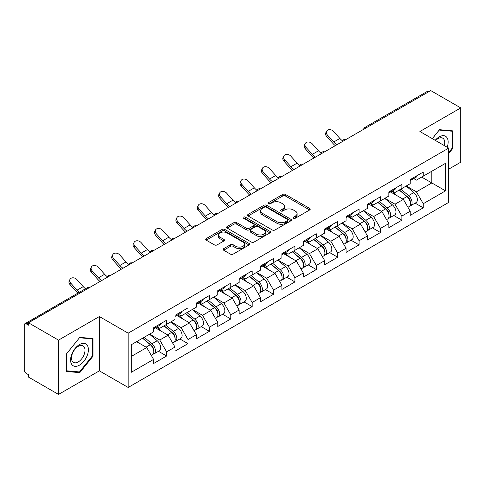 <?xml version="1.0" encoding="UTF-8"?>
<svg xmlns="http://www.w3.org/2000/svg" width="485" height="485" viewBox="0 0 485 485"><rect width="100%" height="100%" fill="white"/><g stroke="black" fill="none" stroke-linecap="round" stroke-linejoin="round"><path stroke-width="0.73" d="M293.467 218.226A1.334 0.77 0 0 0 295.353 218.226L309.648 209.969A1.904 1.097 0 0 0 310.206 209.193A1.904 1.097 0 0 0 309.648 208.417L285.429 194.43A1.904 1.097 0 0 0 282.737 194.43L268.441 202.688A1.334 0.77 0 0 0 268.047 203.227A1.334 0.77 0 0 0 268.441 203.773A1.334 0.77 0 0 0 270.321 203.773L272.176 202.706A6.087 3.516 0 0 1 280.785 202.706L282.803 203.87A6.087 3.516 0 0 1 284.586 206.355A6.087 3.516 0 0 1 282.803 208.841L280.954 209.908A1.334 0.77 0 0 0 280.566 210.454A1.334 0.77 0 0 0 280.954 210.999A1.334 0.77 0 0 0 282.84 210.999L284.689 209.932A6.087 3.516 0 0 1 293.298 209.932L295.316 211.096A6.087 3.516 0 0 1 297.105 213.582A6.087 3.516 0 0 1 295.316 216.067L293.467 217.135A1.334 0.77 0 0 0 293.079 217.68A1.334 0.77 0 0 0 293.467 218.226L293.467 217.135M223.664 248.66A1.904 1.097 0 0 0 223.106 249.435A1.904 1.097 0 0 0 223.664 250.212L230.46 254.134A1.904 1.097 0 0 0 233.152 254.134L249.029 244.967A1.904 1.097 0 0 0 249.587 244.191A1.904 1.097 0 0 0 249.029 243.415L224.804 229.429A1.904 1.097 0 0 0 222.118 229.429L206.234 238.596A1.904 1.097 0 0 0 205.676 239.378A1.904 1.097 0 0 0 206.234 240.154L214.443 244.889A1.904 1.097 0 0 0 217.135 244.889L223.931 240.966A1.904 1.097 0 0 0 224.488 240.19A1.904 1.097 0 0 0 223.931 239.414L219.863 237.062A5.093 2.94 0 0 1 218.371 234.982A5.093 2.94 0 0 1 221.512 232.273A5.093 2.94 0 0 1 227.059 232.909L243.009 242.112A5.093 2.94 0 0 1 244.495 244.191A5.093 2.94 0 0 1 241.354 246.907A5.093 2.94 0 0 1 235.807 246.271L233.152 244.737A1.904 1.097 0 0 0 230.46 244.737L223.664 248.66L223.664 250.212M99.376 316.541L58.521 340.13L28.5 322.798L430.728 90.574L460.75 107.906L419.895 131.496L448.686 148.113L128.167 333.165L99.376 316.541L99.376 370.843L128.167 387.46L128.167 333.165M272.309 229.975A1.904 1.097 0 0 0 275.001 229.975L290.879 220.808A1.904 1.097 0 0 0 291.436 220.032A1.904 1.097 0 0 0 290.879 219.25L266.659 205.27A1.904 1.097 0 0 0 263.967 205.27L248.084 214.437A1.904 1.097 0 0 0 247.526 215.213A1.904 1.097 0 0 0 248.084 215.989L272.309 229.975M243.973 218.511A1.334 0.77 0 0 1 245.325 218.699L245.325 217.116L269.951 231.333A1.904 1.097 0 0 1 270.509 232.109A1.904 1.097 0 0 1 269.951 232.885L254.073 242.057A1.904 1.097 0 0 1 251.382 242.057L227.162 228.071L227.162 226.519A1.904 1.097 0 0 0 226.604 227.295A1.904 1.097 0 0 0 227.162 228.071M227.162 226.519L233.958 222.597A1.904 1.097 0 0 1 236.65 222.597L246.471 228.265A1.904 1.097 0 0 0 249.163 228.265L253.673 225.664A1.904 1.097 0 0 0 254.231 224.888A1.904 1.097 0 0 0 253.673 224.106L243.446 218.201A1.334 0.77 0 0 1 243.052 217.662A1.334 0.77 0 0 1 243.876 216.953A1.334 0.77 0 0 1 245.325 217.116M128.167 387.46L448.686 202.409L448.686 148.113M158.486 351.304L166.622 356.002L166.622 351.886L159.765 340.009L149.623 334.153M166.622 356.002L153.593 363.52L153.593 359.403L131.32 372.268L131.32 344.72L153.593 331.861L153.593 327.745L166.622 320.221L166.622 324.338L174.982 319.512L174.982 315.395L188.004 307.878L188.004 311.994L196.37 307.163L196.37 303.046L209.393 295.529L209.393 299.645L217.753 294.819L217.753 290.703L230.781 283.185L230.781 287.296L239.141 282.47L239.141 278.354L252.164 270.836L252.164 274.953L260.53 270.121L260.53 266.004L273.552 258.487L273.552 262.603L281.912 257.777L281.912 253.661L294.935 246.144L294.935 250.254L303.301 245.428L303.301 241.312L316.323 233.794L316.323 237.911L324.689 233.079L324.689 228.962L337.712 221.445L337.712 225.561L346.072 220.736L346.072 216.619L359.094 209.102L359.094 213.212L367.46 208.386L367.46 204.27L380.482 196.752L380.482 200.869L388.843 196.037L388.843 191.921L401.871 184.403L401.871 188.519L410.231 183.694L410.231 179.577L423.253 172.06L423.253 176.17L445.533 163.312L445.533 190.854L423.253 203.718L416.403 191.842L406.254 185.985M415.124 203.136L423.253 207.835L423.253 203.718M423.253 207.835L410.231 215.352L410.231 211.236L401.871 216.061L395.014 204.191L384.872 198.335M393.735 215.485L401.871 220.178L401.871 216.061M401.871 220.178L388.843 227.701L388.843 223.585L380.482 228.411L373.626 216.54L363.483 210.684M372.347 227.829L380.482 232.527L380.482 228.411M380.482 232.527L367.46 240.045L367.46 235.928L359.094 240.76L352.243 228.884L342.095 223.027M350.964 240.178L359.094 244.876L359.094 240.76M359.094 244.876L346.072 252.394L346.072 248.278L337.712 253.103L330.855 241.233L320.712 235.377M329.576 252.527L337.712 257.22L337.712 253.103M337.712 257.22L324.689 264.743L324.689 260.627L316.323 265.453L309.466 253.582L299.324 247.726M308.187 264.871L316.323 269.569L316.323 265.453M316.323 269.569L303.301 277.087L303.301 272.97L294.935 277.802L288.084 265.925L277.935 260.069M286.805 277.22L294.935 281.918L294.935 277.802M294.935 281.918L281.912 289.436L281.912 285.319L273.552 290.145L266.695 278.275L256.553 272.418M265.416 289.569L273.552 294.262L273.552 290.145M273.552 294.262L260.53 301.785L260.53 297.669L252.164 302.494L245.313 290.624L235.164 284.768M244.034 301.912L252.164 306.611L252.164 302.494M252.164 306.611L239.141 314.128L239.141 310.012L230.781 314.844L223.924 302.967L213.782 297.111M222.645 314.262L230.781 318.96L230.781 314.844M230.781 318.96L217.753 326.478L217.753 322.361L209.393 327.187L202.536 315.317L192.393 309.46M201.257 326.611L209.393 331.303L209.393 327.187M209.393 331.303L196.37 338.827L196.37 334.711L188.004 339.536L181.154 327.666L171.005 321.81M179.874 338.954L188.004 343.653L188.004 339.536M188.004 343.653L174.982 351.17L174.982 347.054L166.622 351.886M157.116 326.769L159.765 328.296L166.622 324.338M159.765 340.009L168.125 335.183L155.333 327.799M174.982 347.054L168.125 335.183M178.504 314.419L181.154 315.953L188.004 311.994M181.154 327.666L189.514 322.834L176.722 315.45M196.37 334.711L189.514 322.834M199.887 302.07L202.536 303.604L209.393 299.645M202.536 315.317L210.902 310.491L198.104 303.101M217.753 322.361L210.902 310.491M221.275 289.727L223.924 291.255L230.781 287.296M223.924 302.967L232.285 298.142L219.493 290.757M239.141 310.012L232.285 298.142M242.658 277.378L245.313 278.911L252.164 274.953M245.313 290.624L253.673 285.792L240.875 278.408M260.53 297.669L253.673 285.792M264.046 265.028L266.695 266.562L273.552 262.603M266.695 278.275L275.062 273.449L262.264 266.059M281.912 285.319L275.062 273.449M285.435 252.685L288.084 254.213L294.935 250.254M288.084 265.925L296.444 261.1L283.652 253.716M303.301 272.97L296.444 261.1M306.817 240.336L309.466 241.869L316.323 237.911M309.466 253.582L317.833 248.75L305.035 241.366M324.689 260.627L317.833 248.75M328.206 227.986L330.855 229.52L337.712 225.561M330.855 241.233L339.221 236.407L326.423 229.017M346.072 248.278L339.221 236.407M349.594 215.643L352.243 217.171L359.094 213.212M352.243 228.884L360.604 224.058L347.812 216.674M367.46 235.928L360.604 224.058M370.976 203.294L373.626 204.828L380.482 200.869M373.626 216.54L381.992 211.709L369.194 204.324M388.843 223.585L381.992 211.709M392.365 190.951L395.014 192.478L401.871 188.519M395.014 204.191L403.374 199.365L390.583 191.975M410.231 211.236L403.374 199.365M428.673 91.762L366.569 127.616M365.69 128.119A2.91 1.679 120 0 1 366.43 127.537A2.91 1.679 60 0 0 364.975 127.391L427.079 91.538A2.91 1.679 60 0 1 428.534 91.683M413.753 178.601L416.403 180.129L423.253 176.17M416.403 191.842L431.826 182.942L431.826 171.223L445.533 163.312M421.677 177.086L445.533 190.854M448.686 169.168L460.75 162.202L460.75 107.906M58.521 340.13L58.521 394.426L28.5 377.094L28.5 374.717L26.305 373.45A2.91 1.679 -120 0 1 24.25 369.891L24.25 325.089A2.91 1.679 -120 0 1 24.85 323.762A2.91 1.679 -120 0 1 26.305 323.907L28.5 325.168L28.5 322.798M58.521 394.426L99.376 370.843M131.32 356.433L146.743 347.533L136.594 341.676M153.593 359.403L146.743 347.533M448.686 153.539L452.729 148.507L452.729 130.865L439.501 129.683L432.293 138.649M92.999 338.554L79.77 337.372L66.542 353.832L66.542 371.468L79.77 372.65L92.999 356.19L92.999 338.554M294.001 218.414L295.316 217.65A6.087 3.516 0 0 0 297.105 215.164L297.105 213.582M284.586 206.355L284.586 207.938A6.087 3.516 0 0 1 282.803 210.423L281.488 211.187M309.624 209.987L285.429 196.013A1.904 1.097 0 0 0 282.737 196.013L268.969 203.961M290.854 220.82L266.659 206.852A1.904 1.097 0 0 0 263.967 206.852L248.114 216.007M287.514 220.572A1.334 0.77 0 0 0 287.902 220.032A1.334 0.77 0 0 0 287.514 219.487L266.253 207.21A1.334 0.77 0 0 0 264.367 207.21L262.415 208.338A6.087 3.516 0 0 0 260.633 210.823A6.087 3.516 0 0 0 262.415 213.309L276.953 221.7A6.087 3.516 0 0 0 285.562 221.7L287.514 220.572L287.514 222.154A1.334 0.77 0 0 0 287.902 221.615L287.902 220.032M260.633 210.823L260.633 212.406A6.087 3.516 0 0 0 262.415 214.891L262.415 213.309M287.514 222.154L285.562 223.282A6.087 3.516 0 0 1 276.953 223.282L262.415 214.891M227.186 228.083L233.958 224.179L233.958 222.597M254.231 224.888L254.231 226.471A1.904 1.097 0 0 1 253.673 227.247L249.163 229.848A1.904 1.097 0 0 1 246.471 229.848L236.65 224.179A1.904 1.097 0 0 0 233.958 224.179M245.325 218.699L269.927 232.903M256.662 234.152A5.093 2.94 0 0 0 262.215 234.788A5.093 2.94 0 0 0 265.356 232.072A5.093 2.94 0 0 0 263.864 229.993L258.244 226.75A1.904 1.097 0 0 0 255.553 226.75L251.048 229.35A1.904 1.097 0 0 0 250.49 230.132A1.904 1.097 0 0 0 251.048 230.908L256.662 234.152L256.662 235.734A5.093 2.94 0 0 0 262.215 236.371A5.093 2.94 0 0 0 265.356 233.655L265.356 232.072M250.49 230.132L250.49 231.715A1.904 1.097 0 0 0 251.048 232.491L251.048 230.908M256.662 235.734L251.048 232.491M244.495 244.191L244.495 245.774A5.093 2.94 0 0 1 241.354 248.49A5.093 2.94 0 0 1 235.807 247.853L233.152 246.319A1.904 1.097 0 0 0 230.46 246.319L223.688 250.23M218.371 234.982L218.371 236.571A5.093 2.94 0 0 0 219.863 238.644L219.863 237.062M223.906 240.984L219.863 238.644M249.005 244.986L224.804 231.012A1.904 1.097 0 0 0 222.118 231.012L206.264 240.166M452.044 148.107L452.729 148.507M92.314 355.796L92.999 356.19M78.376 371.843L79.77 372.65M408.6 197.789L407.642 197.237M409.825 205.943A6.396 3.692 -120 0 0 410.759 205.658A6.396 3.692 -120 0 0 411.904 201.184A6.396 3.692 -120 0 0 408.576 195.613L400.859 189.101M410.759 205.658L416.033 202.609A6.396 3.692 -120 0 0 417.185 198.141A6.396 3.692 -120 0 0 413.85 192.563L406.139 186.058M399.373 189.962L408.176 197.389A3.88 2.237 60 0 1 410.268 202.166M407.946 207.277L409.11 206.604A6.396 3.692 -120 0 0 410.262 202.136A6.396 3.692 -120 0 0 406.927 196.564L399.216 190.053M396.991 195.673L391.783 191.284M335.28 145.682A15.508 8.954 60 0 1 332.959 143.445L326.66 136.437A4.365 3.346 -152.4 0 1 325.884 132.629L326.629 131.199A4.365 3.346 27.6 0 0 327.411 135L333.704 142.008A12.992 7.499 -120 0 0 336.845 144.773M342.501 140.85A12.992 7.499 -120 0 1 339.876 138.449L333.583 131.441A4.365 3.346 27.6 0 0 326.629 131.199M411.947 178.583A6.396 3.692 60 0 1 410.759 180.329A6.396 3.692 60 0 1 410.231 180.547M417.227 175.54A6.396 3.692 60 0 1 416.033 177.28L410.759 180.329M447.17 147.24A12.604 7.275 120 0 0 439.228 136.873A12.604 7.275 120 0 0 435.19 140.323M444.284 145.573A9.542 5.511 120 0 0 442.75 138.183A9.542 5.511 120 0 0 437.979 138.655A9.542 5.511 120 0 0 435.578 140.547M432.323 138.668L439.228 130.077L452.044 131.217L452.044 148.307L448.686 152.49M451.195 130.726L452.044 131.217M71.78 364.453A12.604 7.275 120 0 0 83.953 361.192A12.604 7.275 120 0 0 87.215 345.253A12.604 7.275 120 0 0 75.042 348.515A12.604 7.275 120 0 0 71.78 364.453M72.404 361.398A9.542 5.511 120 0 0 73.477 362.392A9.542 5.511 120 0 0 82.353 357.942A9.542 5.511 120 0 0 84.093 346.86A9.542 5.511 120 0 0 83.02 345.866A9.542 5.511 120 0 0 74.138 350.322A9.542 5.511 120 0 0 72.404 361.398M79.498 337.76L92.314 338.906L92.314 355.996L79.498 371.94L66.681 370.801L66.681 353.704L79.473 337.748M91.465 338.415L92.314 338.906M387.212 210.138L386.254 209.581M388.443 218.292A6.396 3.692 -120 0 0 389.37 218.001A6.396 3.692 -120 0 0 390.522 213.533A6.396 3.692 -120 0 0 387.188 207.962L379.476 201.451M389.37 218.001L394.651 214.958A6.396 3.692 -120 0 0 395.796 210.484A6.396 3.692 -120 0 0 392.468 204.912L384.75 198.401M377.985 202.306L386.787 209.732A3.88 2.237 60 0 1 388.879 214.509M386.563 219.626L387.727 218.953A6.396 3.692 -120 0 0 388.873 214.485A6.396 3.692 -120 0 0 385.545 208.908L377.827 202.403M375.602 208.023L370.394 203.633M365.829 222.482L364.865 221.93M367.054 230.642A6.396 3.692 -120 0 0 367.988 230.351A6.396 3.692 -120 0 0 369.133 225.883A6.396 3.692 -120 0 0 365.805 220.305L358.088 213.8M367.988 230.351L373.262 227.301A6.396 3.692 -120 0 0 374.414 222.833A6.396 3.692 -120 0 0 371.08 217.262L363.362 210.751M356.602 214.655L365.405 222.081A3.88 2.237 60 0 1 367.497 226.859M365.175 231.975L366.339 231.303A6.396 3.692 -120 0 0 367.491 226.828A6.396 3.692 -120 0 0 364.156 221.257L356.445 214.746M354.22 220.372L349.012 215.977M344.441 234.831L343.483 234.279M345.666 242.985A6.396 3.692 -120 0 0 346.599 242.7A6.396 3.692 -120 0 0 347.751 238.226A6.396 3.692 -120 0 0 344.417 232.654L336.699 226.143M346.599 242.7L351.874 239.651A6.396 3.692 -120 0 0 353.025 235.183A6.396 3.692 -120 0 0 349.697 229.605L341.98 223.1M335.214 227.004L344.017 234.431A3.88 2.237 60 0 1 346.108 239.208M343.786 244.319L344.956 243.646A6.396 3.692 -120 0 0 346.102 239.178A6.396 3.692 -120 0 0 342.774 233.606L335.056 227.095M332.831 232.715L327.624 228.326M323.052 247.18L322.095 246.623M324.283 255.334A6.396 3.692 -120 0 0 325.211 255.043A6.396 3.692 -120 0 0 326.363 250.575A6.396 3.692 -120 0 0 323.028 245.004L315.317 238.493M325.211 255.043L330.491 252A6.396 3.692 -120 0 0 331.637 247.526A6.396 3.692 -120 0 0 328.309 241.954L320.591 235.443M313.825 239.347L322.628 246.774A3.88 2.237 60 0 1 324.726 251.551M322.404 256.668L323.568 255.995A6.396 3.692 -120 0 0 324.72 251.527A6.396 3.692 -120 0 0 321.385 245.95L313.668 239.444M311.443 245.064L306.235 240.675M301.67 259.523L300.712 258.972M302.895 267.684A6.396 3.692 -120 0 0 303.828 267.393A6.396 3.692 -120 0 0 304.974 262.925A6.396 3.692 -120 0 0 301.646 257.347L293.928 250.842M303.828 267.393L309.103 264.343A6.396 3.692 -120 0 0 310.254 259.875A6.396 3.692 -120 0 0 306.92 254.304L299.209 247.793M292.443 251.697L301.246 259.123A3.88 2.237 60 0 1 303.337 263.901M301.015 269.017L302.179 268.344A6.396 3.692 -120 0 0 303.331 263.87A6.396 3.692 -120 0 0 299.997 258.299L292.285 251.788M290.06 257.414L284.853 253.018M313.892 158.025A15.508 8.954 60 0 1 311.57 155.788L305.277 148.78A4.365 3.346 -152.4 0 1 304.495 144.979L305.247 143.548A4.365 3.346 27.6 0 0 306.023 147.349L312.322 154.357A12.992 7.499 -120 0 0 315.462 157.122M321.112 153.199A12.992 7.499 -120 0 1 318.487 150.793L312.195 143.784A4.365 3.346 27.6 0 0 305.247 143.548M390.564 190.932A6.396 3.692 60 0 1 389.37 192.678A6.396 3.692 60 0 1 388.843 192.891M395.839 187.883A6.396 3.692 60 0 1 394.651 189.629L389.37 192.678M292.51 170.374A15.508 8.954 60 0 1 290.182 168.137L283.889 161.129A4.365 3.346 -152.4 0 1 283.107 157.328L283.858 155.891A4.365 3.346 27.6 0 0 284.64 159.698L290.933 166.701A12.992 7.499 -120 0 0 294.074 169.465M299.73 165.543A12.992 7.499 -120 0 1 297.105 163.142L290.806 156.134A4.365 3.346 27.6 0 0 283.858 155.891M369.176 203.282A6.396 3.692 60 0 1 367.988 205.022A6.396 3.692 60 0 1 367.46 205.24M374.456 200.232A6.396 3.692 60 0 1 373.262 201.978L367.988 205.022M271.121 182.724A15.508 8.954 60 0 1 268.799 180.487L262.5 173.478A4.365 3.346 -152.4 0 1 261.724 169.671L262.47 168.24A4.365 3.346 27.6 0 0 263.252 172.042L269.551 179.05A12.992 7.499 -120 0 0 272.691 181.814M278.341 177.892A12.992 7.499 -120 0 1 275.716 175.491L269.424 168.483A4.365 3.346 27.6 0 0 262.47 168.24M347.787 215.625A6.396 3.692 60 0 1 346.599 217.371A6.396 3.692 60 0 1 346.072 217.589M353.068 212.582A6.396 3.692 60 0 1 351.874 214.321L346.599 217.371M249.733 195.067A15.508 8.954 60 0 1 247.411 192.83L241.118 185.822A4.365 3.346 -152.4 0 1 240.336 182.02L241.087 180.59A4.365 3.346 27.6 0 0 241.869 184.391L248.162 191.399A12.992 7.499 -120 0 0 251.303 194.164M256.953 190.241A12.992 7.499 -120 0 1 254.334 187.834L248.035 180.826A4.365 3.346 27.6 0 0 241.087 180.59M326.405 227.974A6.396 3.692 60 0 1 325.211 229.72A6.396 3.692 60 0 1 324.689 229.932M331.679 224.925A6.396 3.692 60 0 1 330.491 226.671L325.211 229.72M228.35 207.416A15.508 8.954 60 0 1 226.028 205.179L219.729 198.171A4.365 3.346 -152.4 0 1 218.947 194.37L219.699 192.933A4.365 3.346 27.6 0 0 220.481 196.74L226.774 203.742A12.992 7.499 -120 0 0 229.914 206.507M235.571 202.584A12.992 7.499 -120 0 1 232.945 200.184L226.653 193.175A4.365 3.346 27.6 0 0 219.699 192.933M305.017 240.324A6.396 3.692 60 0 1 303.828 242.063A6.396 3.692 60 0 1 303.301 242.282M310.297 237.274A6.396 3.692 60 0 1 309.103 239.02L303.828 242.063M280.281 271.873L279.324 271.321M281.512 280.027A6.396 3.692 -120 0 0 282.44 279.742A6.396 3.692 -120 0 0 283.592 275.268A6.396 3.692 -120 0 0 280.257 269.696L272.54 263.185M282.44 279.742L287.72 276.692A6.396 3.692 -120 0 0 288.866 272.224A6.396 3.692 -120 0 0 285.538 266.647L277.82 260.142M271.054 264.046L279.857 271.473A3.88 2.237 60 0 1 281.949 276.25M279.627 281.361L280.797 280.688A6.396 3.692 -120 0 0 281.943 276.22A6.396 3.692 -120 0 0 278.614 270.648L270.897 264.137M268.672 269.757L263.464 265.368M206.962 219.766A15.508 8.954 60 0 1 204.64 217.529L198.347 210.52A4.365 3.346 -152.4 0 1 197.565 206.713L198.316 205.282A4.365 3.346 27.6 0 0 199.092 209.083L205.391 216.092A12.992 7.499 -120 0 0 208.532 218.856M214.182 214.934A12.992 7.499 -120 0 1 211.557 212.533L205.264 205.525A4.365 3.346 27.6 0 0 198.316 205.282M283.628 252.667A6.396 3.692 60 0 1 282.44 254.413A6.396 3.692 60 0 1 281.912 254.631M288.908 249.623A6.396 3.692 60 0 1 287.72 251.363L282.44 254.413M258.899 284.222L257.935 283.664M260.124 292.376A6.396 3.692 -120 0 0 261.051 292.085A6.396 3.692 -120 0 0 262.203 287.617A6.396 3.692 -120 0 0 258.869 282.046L251.157 275.535M261.051 292.085L266.332 289.042A6.396 3.692 -120 0 0 267.484 284.568A6.396 3.692 -120 0 0 264.149 278.996L256.432 272.485M249.672 276.389L258.469 283.816A3.88 2.237 60 0 1 260.566 288.593M258.244 293.71L259.408 293.037A6.396 3.692 -120 0 0 260.56 288.569A6.396 3.692 -120 0 0 257.226 282.991L249.508 276.486M247.283 282.106L242.082 277.717M185.573 232.109A15.508 8.954 60 0 1 183.251 229.872L176.958 222.864A4.365 3.346 -152.4 0 1 176.176 219.062L176.928 217.632A4.365 3.346 27.6 0 0 177.71 221.433L184.003 228.441A12.992 7.499 -120 0 0 187.143 231.206M192.794 227.283A12.992 7.499 -120 0 1 190.175 224.876L183.876 217.868A4.365 3.346 27.6 0 0 176.928 217.632M262.246 265.016A6.396 3.692 60 0 1 261.051 266.762A6.396 3.692 60 0 1 260.53 266.974M267.52 261.967A6.396 3.692 60 0 1 266.332 263.713L261.051 266.762M237.511 296.565L236.553 296.014M238.735 304.725A6.396 3.692 -120 0 0 239.669 304.435A6.396 3.692 -120 0 0 240.815 299.966A6.396 3.692 -120 0 0 237.486 294.389L229.769 287.884M239.669 304.435L244.943 301.385A6.396 3.692 -120 0 0 246.095 296.917A6.396 3.692 -120 0 0 242.761 291.346L235.049 284.834M228.283 288.739L237.086 296.165A3.88 2.237 60 0 1 239.178 300.942M236.856 306.059L238.02 305.386A6.396 3.692 -120 0 0 239.172 300.912A6.396 3.692 -120 0 0 235.837 295.341L228.126 288.83M225.901 294.456L220.693 290.06M164.191 244.458A15.508 8.954 60 0 1 161.869 242.221L155.57 235.213A4.365 3.346 -152.4 0 1 154.794 231.412L155.54 229.975A4.365 3.346 27.6 0 0 156.322 233.782L162.614 240.784A12.992 7.499 -120 0 0 165.755 243.549M171.411 239.626A12.992 7.499 -120 0 1 168.786 237.226L162.493 230.217A4.365 3.346 27.6 0 0 155.54 229.975M240.857 277.365A6.396 3.692 60 0 1 239.669 279.105A6.396 3.692 60 0 1 239.141 279.324M246.137 274.316A6.396 3.692 60 0 1 244.943 276.062L239.669 279.105M216.122 308.915L215.164 308.363M217.353 317.069A6.396 3.692 -120 0 0 218.28 316.784A6.396 3.692 -120 0 0 219.432 312.31A6.396 3.692 -120 0 0 216.098 306.738L208.38 300.227M218.28 316.784L223.561 313.734A6.396 3.692 -120 0 0 224.707 309.266A6.396 3.692 -120 0 0 221.378 303.689L213.661 297.184M206.895 301.088L215.698 308.515A3.88 2.237 60 0 1 217.789 313.292M215.467 318.403L216.637 317.73A6.396 3.692 -120 0 0 217.783 313.262A6.396 3.692 -120 0 0 214.455 307.69L206.737 301.179M204.512 306.799L199.305 302.41M142.802 256.801A15.508 8.954 60 0 1 140.48 254.57L134.187 247.562A4.365 3.346 -152.4 0 1 133.405 243.755L134.157 242.324A4.365 3.346 27.6 0 0 134.933 246.125L141.232 253.134A12.992 7.499 -120 0 0 144.372 255.898M150.023 251.976A12.992 7.499 -120 0 1 147.398 249.575L141.105 242.567A4.365 3.346 27.6 0 0 134.157 242.324M219.469 289.709A6.396 3.692 60 0 1 218.28 291.455A6.396 3.692 60 0 1 217.753 291.673M224.749 286.665A6.396 3.692 60 0 1 223.561 288.405L218.28 291.455M194.74 321.264L193.776 320.706M195.964 329.418A6.396 3.692 -120 0 0 196.892 329.127A6.396 3.692 -120 0 0 198.044 324.659A6.396 3.692 -120 0 0 194.709 319.088L186.998 312.576M196.892 329.127L202.172 326.084A6.396 3.692 -120 0 0 203.324 321.61A6.396 3.692 -120 0 0 199.99 316.038L192.272 309.527M185.512 313.431L194.309 320.858A3.88 2.237 60 0 1 196.407 325.635M194.085 330.752L195.249 330.079A6.396 3.692 -120 0 0 196.401 325.611A6.396 3.692 -120 0 0 193.066 320.033L185.349 313.528M183.124 319.148L177.922 314.759M121.414 269.151A15.508 8.954 60 0 1 119.092 266.914L112.799 259.905A4.365 3.346 -152.4 0 1 112.017 256.104L112.769 254.673A4.365 3.346 27.6 0 0 113.551 258.475L119.843 265.483A12.992 7.499 -120 0 0 122.984 268.247M128.634 264.319A12.992 7.499 -120 0 1 126.015 261.918L119.716 254.91A4.365 3.346 27.6 0 0 112.769 254.673M198.086 302.058A6.396 3.692 60 0 1 196.892 303.804A6.396 3.692 60 0 1 196.37 304.016M203.36 299.009A6.396 3.692 60 0 1 202.172 300.755L196.892 303.804M173.351 333.607L172.393 333.056M174.576 341.767A6.396 3.692 -120 0 0 175.509 341.476A6.396 3.692 -120 0 0 176.655 337.008A6.396 3.692 -120 0 0 173.327 331.431L165.609 324.926M175.509 341.476L180.784 338.427A6.396 3.692 -120 0 0 181.936 333.959A6.396 3.692 -120 0 0 178.601 328.387L170.89 321.876M164.124 325.781L172.927 333.207A3.88 2.237 60 0 1 175.018 337.984M172.696 343.101L173.86 342.428A6.396 3.692 -120 0 0 175.012 337.954A6.396 3.692 -120 0 0 171.678 332.383L163.966 325.871M161.741 331.497L156.534 327.102M100.031 281.5A15.508 8.954 60 0 1 97.709 279.263L91.41 272.255A4.365 3.346 -152.4 0 1 90.634 268.454L91.38 267.017A4.365 3.346 27.6 0 0 92.162 270.824L98.455 277.826A12.992 7.499 -120 0 0 101.595 280.591M107.252 276.668A12.992 7.499 -120 0 1 104.627 274.267L98.334 267.259A4.365 3.346 27.6 0 0 91.38 267.017M176.698 314.407A6.396 3.692 60 0 1 175.509 316.147A6.396 3.692 60 0 1 174.982 316.365M181.978 311.358A6.396 3.692 60 0 1 180.784 313.104L175.509 316.147M151.963 345.957L151.005 345.405M153.193 354.111A6.396 3.692 -120 0 0 154.121 353.826A6.396 3.692 -120 0 0 155.273 349.352A6.396 3.692 -120 0 0 151.938 343.78L144.221 337.269M154.121 353.826L159.401 350.776A6.396 3.692 -120 0 0 160.547 346.308A6.396 3.692 -120 0 0 157.219 340.731L149.501 334.226M142.736 338.13L151.538 345.556A3.88 2.237 60 0 1 153.63 350.334M151.314 355.444L152.478 354.771A6.396 3.692 -120 0 0 153.624 350.303A6.396 3.692 -120 0 0 150.295 344.732L142.578 338.221M140.353 343.841L137.303 341.27M77.855 293.158A15.508 8.954 60 0 1 76.321 291.606L70.028 284.604A4.365 3.346 -152.4 0 1 69.246 280.797L69.998 279.366A4.365 3.346 27.6 0 0 70.774 283.167L77.073 290.175A12.992 7.499 -120 0 0 79.334 292.303M85.505 288.745A12.992 7.499 -120 0 1 83.238 286.617L76.945 279.609A4.365 3.346 27.6 0 0 69.998 279.366M155.315 326.751A6.396 3.692 60 0 1 154.121 328.497A6.396 3.692 60 0 1 153.593 328.715M160.59 323.707A6.396 3.692 60 0 1 159.401 325.447L154.121 328.497M88.549 288.126L26.305 323.907M89.149 287.781A2.91 1.679 -60 0 0 88.409 288.048A2.91 1.679 -120 0 0 86.954 287.908L24.85 323.762M344.308 140.468A2.91 1.679 120 0 1 345.047 139.88A2.91 1.679 -60 0 1 345.781 139.613M322.919 152.817A2.91 1.679 120 0 1 323.659 152.229A2.91 1.679 -60 0 1 324.398 151.963M301.537 165.161A2.91 1.679 120 0 1 302.27 164.579A2.91 1.679 -60 0 1 303.01 164.312M280.148 177.51A2.91 1.679 120 0 1 280.888 176.922A2.91 1.679 -60 0 1 281.621 176.655M258.76 189.853A2.91 1.679 120 0 1 259.499 189.271A2.91 1.679 -60 0 1 260.239 189.004M237.377 202.203A2.91 1.679 120 0 1 238.111 201.621A2.91 1.679 -60 0 1 238.85 201.354M215.989 214.552A2.91 1.679 120 0 1 216.728 213.964A2.91 1.679 -60 0 1 217.468 213.697M194.6 226.895A2.91 1.679 120 0 1 195.34 226.313A2.91 1.679 -60 0 1 196.079 226.046M173.218 239.244A2.91 1.679 120 0 1 173.951 238.662A2.91 1.679 -60 0 1 174.691 238.396M151.829 251.594A2.91 1.679 120 0 1 152.569 251.006A2.91 1.679 -60 0 1 153.308 250.739M130.441 263.937A2.91 1.679 120 0 1 131.18 263.355A2.91 1.679 -60 0 1 131.92 263.088M109.058 276.286A2.91 1.679 120 0 1 109.798 275.704A2.91 1.679 -60 0 1 110.531 275.438M295.316 217.65L295.316 216.067M280.954 210.999L280.954 209.908M282.803 210.423L282.803 208.841M268.441 203.773L268.441 202.688M282.737 196.013L282.737 194.43M285.429 196.013L285.429 194.43M309.648 209.969L309.648 208.417M248.084 215.989L248.084 214.437M263.967 206.852L263.967 205.27M266.659 206.852L266.659 205.27M290.879 220.808L290.879 219.25M276.953 223.282L276.953 221.7M285.562 223.282L285.562 221.7M236.65 224.179L236.65 222.597M246.471 229.848L246.471 228.265M249.163 229.848L249.163 228.265M253.673 227.247L253.673 225.664M269.951 232.885L269.951 231.333M230.46 246.319L230.46 244.737M233.152 246.319L233.152 244.737M235.807 247.853L235.807 246.271M223.931 240.966L223.931 239.414M206.234 240.154L206.234 238.596M222.118 231.012L222.118 229.429M224.804 231.012L224.804 229.429M249.029 244.967L249.029 243.415M408.576 195.613L413.85 192.563M402.726 198.989L406.927 196.564M327.411 135L326.66 136.437M339.876 138.449L333.704 142.008M387.188 207.962L392.468 204.912M381.343 211.339L385.545 208.908M365.805 220.305L371.08 217.262M359.955 223.682L364.156 221.257M344.417 232.654L349.697 229.605M338.566 236.031L342.774 233.606M323.028 245.004L328.309 241.954M317.184 248.381L321.385 245.95M301.646 257.347L306.92 254.304M295.795 260.724L299.997 258.299M306.023 147.349L305.277 148.78M318.487 150.793L312.322 154.357M284.64 159.698L283.889 161.129M297.105 163.142L290.933 166.701M263.252 172.042L262.5 173.478M275.716 175.491L269.551 179.05M241.869 184.391L241.118 185.822M254.334 187.834L248.162 191.399M220.481 196.74L219.729 198.171M232.945 200.184L226.774 203.742M280.257 269.696L285.538 266.647M274.407 273.073L278.614 270.648M199.092 209.083L198.347 210.52M211.557 212.533L205.391 216.092M258.869 282.046L264.149 278.996M253.024 285.423L257.226 282.991M177.71 221.433L176.958 222.864M190.175 224.876L184.003 228.441M237.486 294.389L242.761 291.346M231.636 297.766L235.837 295.341M156.322 233.782L155.57 235.213M168.786 237.226L162.614 240.784M216.098 306.738L221.378 303.689M210.254 310.115L214.455 307.69M134.933 246.125L134.187 247.562M147.398 249.575L141.232 253.134M194.709 319.088L199.99 316.038M188.865 322.464L193.066 320.033M113.551 258.475L112.799 259.905M126.015 261.918L119.843 265.483M173.327 331.431L178.601 328.387M167.477 334.808L171.678 332.383M92.162 270.824L91.41 272.255M104.627 274.267L98.455 277.826M151.938 343.78L157.219 340.731M146.094 347.157L150.295 344.732M70.774 283.167L70.028 284.604M83.238 286.617L77.073 290.175M364.975 127.391A2.91 2.91 0 0 0 363.58 129.337M345.975 139.504A2.91 2.91 0 0 0 342.192 141.687M324.592 151.847A2.91 2.91 0 0 0 320.809 154.036M303.204 164.197A2.91 2.91 0 0 0 299.421 166.379M281.815 176.546A2.91 2.91 0 0 0 278.032 178.729M260.433 188.889A2.91 2.91 0 0 0 256.65 191.078M239.044 201.239A2.91 2.91 0 0 0 235.261 203.421M217.662 213.588A2.91 2.91 0 0 0 213.873 215.77M196.273 225.931A2.91 2.91 0 0 0 192.49 228.12M174.885 238.28A2.91 2.91 0 0 0 171.102 240.463M153.502 250.63A2.91 2.91 0 0 0 149.713 252.812M132.114 262.973A2.91 2.91 0 0 0 128.331 265.162M110.725 275.322A2.91 2.91 0 0 0 106.942 277.505M89.343 287.672A2.91 2.91 0 0 0 86.954 287.908"/></g></svg>
